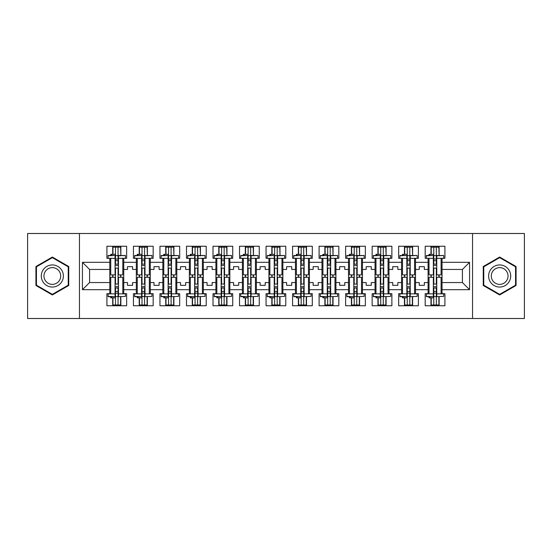 <?xml version="1.0" encoding="UTF-8"?>
<svg xmlns="http://www.w3.org/2000/svg" width="552" height="552" viewBox="0 0 552 552"><rect width="100%" height="100%" fill="white"/><g stroke="black" fill="none" stroke-linecap="round" stroke-linejoin="round"><path stroke-width="0.83" d="M472.546 233.496L27.6 233.496L27.6 318.504L524.4 318.504L524.4 233.496L472.546 233.496L472.546 318.504M415.504 282.548L419.244 282.548L419.244 285.349L424.343 285.349L424.343 282.548L428.083 282.548L428.083 269.452L424.343 269.452L424.343 266.65L419.244 266.65L419.244 269.452L415.504 269.452L415.504 289.69L428.083 289.69L428.083 293.685L425.192 293.685L425.192 305.753L444.912 305.753L444.912 293.685L442.028 293.685L442.028 282.548L462.424 282.548L462.424 269.452L442.028 269.452L442.028 282.548M388.981 282.548L392.72 282.548L392.72 285.349L397.819 285.349L397.819 282.548L401.559 282.548L401.559 269.452L397.819 269.452L397.819 266.65L392.72 266.65L392.72 269.452L388.981 269.452L388.981 289.69L401.559 289.69L401.559 293.685L398.668 293.685L398.668 305.753L418.395 305.753L418.395 293.685L415.504 293.685L415.504 289.69M362.457 282.548L366.197 282.548L366.197 285.349L371.296 285.349L371.296 282.548L375.036 282.548L375.036 269.452L371.296 269.452L371.296 266.65L366.197 266.65L366.197 269.452L362.457 269.452L362.457 289.69L375.036 289.69L375.036 293.685L372.145 293.685L372.145 305.753L391.872 305.753L391.872 293.685L388.981 293.685L388.981 289.69M335.933 282.548L339.673 282.548L339.673 285.349L344.772 285.349L344.772 282.548L348.512 282.548L348.512 269.452L344.772 269.452L344.772 266.65L339.673 266.65L339.673 269.452L335.933 269.452L335.933 289.69L348.512 289.69L348.512 293.685L345.621 293.685L345.621 305.753L365.348 305.753L365.348 293.685L362.457 293.685L362.457 289.69M309.41 282.548L313.15 282.548L313.15 285.349L318.249 285.349L318.249 282.548L321.988 282.548L321.988 269.452L318.249 269.452L318.249 266.65L313.15 266.65L313.15 269.452L309.41 269.452L309.41 289.69L321.988 289.69L321.988 293.685L319.097 293.685L319.097 305.753L338.825 305.753L338.825 293.685L335.933 293.685L335.933 289.69M282.886 282.548L286.626 282.548L286.626 285.349L291.725 285.349L291.725 282.548L295.465 282.548L295.465 269.452L291.725 269.452L291.725 266.65L286.626 266.65L286.626 269.452L282.886 269.452L282.886 289.69L295.465 289.69L295.465 293.685L292.574 293.685L292.574 305.753L312.301 305.753L312.301 293.685L309.41 293.685L309.41 289.69M256.363 282.548L260.102 282.548L260.102 285.349L265.202 285.349L265.202 282.548L268.941 282.548L268.941 269.452L265.202 269.452L265.202 266.65L260.102 266.65L260.102 269.452L256.363 269.452L256.363 289.69L268.941 289.69L268.941 293.685L266.057 293.685L266.057 305.753L285.777 305.753L285.777 293.685L282.886 293.685L282.886 289.69M229.839 282.548L233.579 282.548L233.579 285.349L238.678 285.349L238.678 282.548L242.418 282.548L242.418 269.452L238.678 269.452L238.678 266.65L233.579 266.65L233.579 269.452L229.839 269.452L229.839 289.69L242.418 289.69L242.418 293.685L239.533 293.685L239.533 305.753L259.254 305.753L259.254 293.685L256.363 293.685L256.363 289.69M203.315 282.548L207.055 282.548L207.055 285.349L212.154 285.349L212.154 282.548L215.901 282.548L215.901 269.452L212.154 269.452L212.154 266.65L207.055 266.65L207.055 269.452L203.315 269.452L203.315 289.69L215.901 289.69L215.901 293.685L213.01 293.685L213.01 305.753L232.73 305.753L232.73 293.685L229.839 293.685L229.839 289.69M176.792 282.548L180.532 282.548L180.532 285.349L185.631 285.349L185.631 282.548L189.377 282.548L189.377 269.452L185.631 269.452L185.631 266.65L180.532 266.65L180.532 269.452L176.792 269.452L176.792 289.69L189.377 289.69L189.377 293.685L186.486 293.685L186.486 305.753L206.207 305.753L206.207 293.685L203.315 293.685L203.315 289.69M150.268 282.548L154.008 282.548L154.008 285.349L159.114 285.349L159.114 282.548L162.854 282.548L162.854 269.452L159.114 269.452L159.114 266.65L154.008 266.65L154.008 269.452L150.268 269.452L150.268 289.69L162.854 289.69L162.854 293.685L159.963 293.685L159.963 305.753L179.683 305.753L179.683 293.685L176.792 293.685L176.792 289.69M123.745 282.548L127.484 282.548L127.484 285.349L132.59 285.349L132.59 282.548L136.33 282.548L136.33 269.452L132.59 269.452L132.59 266.65L127.484 266.65L127.484 269.452L123.745 269.452L123.745 289.69L136.33 289.69L136.33 293.685L133.439 293.685L133.439 305.753L153.159 305.753L153.159 293.685L150.268 293.685L150.268 289.69M79.453 318.504L79.453 233.496M150.268 269.452L150.268 262.31L162.854 262.31L162.854 269.452M176.792 269.452L176.792 258.315L179.683 258.315L179.683 246.247L159.963 246.247L159.963 258.315L162.854 258.315L162.854 262.31M176.792 262.31L189.377 262.31L189.377 269.452M203.315 269.452L203.315 258.315L206.207 258.315L206.207 246.247L186.486 246.247L186.486 258.315L189.377 258.315L189.377 262.31M203.315 262.31L215.901 262.31L215.901 269.452M229.839 269.452L229.839 258.315L232.73 258.315L232.73 246.247L213.01 246.247L213.01 258.315L215.901 258.315L215.901 262.31M229.839 262.31L242.418 262.31L242.418 269.452M256.363 269.452L256.363 258.315L259.254 258.315L259.254 246.247L239.533 246.247L239.533 258.315L242.418 258.315L242.418 262.31M256.363 262.31L268.941 262.31L268.941 269.452M282.886 269.452L282.886 258.315L285.777 258.315L285.777 246.247L266.057 246.247L266.057 258.315L268.941 258.315L268.941 262.31M282.886 262.31L295.465 262.31L295.465 269.452M309.41 269.452L309.41 258.315L312.301 258.315L312.301 246.247L292.574 246.247L292.574 258.315L295.465 258.315L295.465 262.31M309.41 262.31L321.988 262.31L321.988 269.452M335.933 269.452L335.933 258.315L338.825 258.315L338.825 246.247L319.097 246.247L319.097 258.315L321.988 258.315L321.988 262.31M335.933 262.31L348.512 262.31L348.512 269.452M362.457 269.452L362.457 258.315L365.348 258.315L365.348 246.247L345.621 246.247L345.621 258.315L348.512 258.315L348.512 262.31M362.457 262.31L375.036 262.31L375.036 269.452M388.981 269.452L388.981 258.315L391.872 258.315L391.872 246.247L372.145 246.247L372.145 258.315L375.036 258.315L375.036 262.31M388.981 262.31L401.559 262.31L401.559 269.452M415.504 269.452L415.504 258.315L418.395 258.315L418.395 246.247L398.668 246.247L398.668 258.315L401.559 258.315L401.559 262.31M415.504 262.31L428.083 262.31L428.083 269.452M442.028 269.452L442.028 258.315L444.912 258.315L444.912 246.247L425.192 246.247L425.192 258.315L428.083 258.315L428.083 262.31M442.028 262.31L469.566 262.31L469.566 289.69L442.028 289.69M109.807 282.548L109.807 269.452L89.576 269.452L89.576 282.548L109.807 282.548L109.807 293.685L106.915 293.685L106.915 305.753L126.636 305.753L126.636 293.685L123.745 293.685L123.745 289.69M109.807 289.69L82.434 289.69L82.434 262.31L109.807 262.31L109.807 269.452M123.745 269.452L123.745 258.315L126.636 258.315L126.636 246.247L106.915 246.247L106.915 258.315L109.807 258.315L109.807 262.31M123.745 262.31L136.33 262.31L136.33 269.452M150.268 262.31L150.268 258.315L153.159 258.315L153.159 246.247L133.439 246.247L133.439 258.315L136.33 258.315L136.33 262.31M428.083 282.548L428.083 289.69M401.559 282.548L401.559 289.69M375.036 282.548L375.036 289.69M348.512 282.548L348.512 289.69M321.988 282.548L321.988 289.69M295.465 282.548L295.465 289.69M268.941 282.548L268.941 289.69M242.418 282.548L242.418 289.69M215.901 282.548L215.901 289.69M189.377 282.548L189.377 289.69M162.854 282.548L162.854 289.69M136.33 282.548L136.33 289.69M89.576 282.548L82.434 289.69M82.434 262.31L89.576 269.452M462.424 282.548L469.566 289.69M469.566 262.31L462.424 269.452M112.698 305.753L112.698 297.845M112.698 277.276L112.698 274.896M112.698 254.32L112.698 246.247M120.853 305.753L120.853 296.679M120.853 277.276L120.853 274.896M120.853 255.493L120.853 246.247M139.221 305.753L139.221 297.845M139.221 277.276L139.221 274.896M139.221 254.32L139.221 246.247M147.377 305.753L147.377 296.679M147.377 277.276L147.377 274.896M147.377 255.493L147.377 246.247M165.745 305.753L165.745 297.845M165.745 277.276L165.745 274.896M165.745 254.32L165.745 246.247M173.901 305.753L173.901 296.679M173.901 277.276L173.901 274.896M173.901 255.493L173.901 246.247M192.262 305.753L192.262 297.845M192.262 277.276L192.262 274.896M192.262 254.32L192.262 246.247M200.424 305.753L200.424 296.679M200.424 277.276L200.424 274.896M200.424 255.493L200.424 246.247M218.785 305.753L218.785 297.845M218.785 277.276L218.785 274.896M218.785 254.32L218.785 246.247M226.948 305.753L226.948 296.679M226.948 277.276L226.948 274.896M226.948 255.493L226.948 246.247M245.309 305.753L245.309 297.845M245.309 277.276L245.309 274.896M245.309 254.32L245.309 246.247M253.471 305.753L253.471 296.679M253.471 277.276L253.471 274.896M253.471 255.493L253.471 246.247M271.832 305.753L271.832 297.845M271.832 277.276L271.832 274.896M271.832 254.32L271.832 246.247M279.995 305.753L279.995 296.679M279.995 277.276L279.995 274.896M279.995 255.493L279.995 246.247M298.356 305.753L298.356 297.845M298.356 277.276L298.356 274.896M298.356 254.32L298.356 246.247M306.519 305.753L306.519 296.679M306.519 277.276L306.519 274.896M306.519 255.493L306.519 246.247M324.88 305.753L324.88 297.845M324.88 277.276L324.88 274.896M324.88 254.32L324.88 246.247M333.042 305.753L333.042 296.679M333.042 277.276L333.042 274.896M333.042 255.493L333.042 246.247M351.403 305.753L351.403 297.845M351.403 277.276L351.403 274.896M351.403 254.32L351.403 246.247M359.566 305.753L359.566 296.679M359.566 277.276L359.566 274.896M359.566 255.493L359.566 246.247M377.927 305.753L377.927 297.845M377.927 277.276L377.927 274.896M377.927 254.32L377.927 246.247M386.089 305.753L386.089 296.679M386.089 277.276L386.089 274.896M386.089 255.493L386.089 246.247M404.45 305.753L404.45 297.845M404.45 277.276L404.45 274.896M404.45 254.32L404.45 246.247M412.613 305.753L412.613 296.679M412.613 277.276L412.613 274.896M412.613 255.493L412.613 246.247M430.974 305.753L430.974 297.845M430.974 277.276L430.974 274.896M430.974 254.32L430.974 246.247M439.137 305.753L439.137 296.679M439.137 277.276L439.137 274.896M439.137 255.493L439.137 246.247M68.745 266.526L52.336 257.053L35.928 266.526L35.928 285.474L52.336 294.947L68.745 285.474L68.745 266.526M483.255 266.526L483.255 285.474L499.663 294.947L516.072 285.474L516.072 266.526L499.663 257.053L483.255 266.526M115.078 296.383L115.078 277.276L110.738 277.276L110.738 293.85L108.102 293.85L108.102 296.679L115.078 296.679L108.102 296.383M115.078 255.783L115.078 274.896L110.738 274.896L110.738 258.315L108.102 258.315L108.102 255.493L115.078 255.493L108.102 255.783M122.813 293.85L118.473 293.85L118.473 277.276L122.813 277.276L122.813 293.85L125.449 293.85L125.449 296.383L118.473 296.679L125.449 296.383M125.449 255.783L125.449 258.315L122.813 258.315L122.813 274.896L118.473 274.896L118.473 255.493L125.449 255.493L118.473 255.783M112.953 254.32L112.953 247.179L120.598 247.179L120.853 255.452M112.953 297.845L112.953 304.987L120.598 304.987L120.598 296.679M120.598 277.276L120.598 274.896M112.953 277.276L112.953 274.896M110.738 296.679L110.738 297.845L115.499 297.845L115.499 304.987L115.499 288.027L115.499 291.47L118.052 291.47L118.052 288.027L118.052 304.987M118.052 284.073L118.052 268.099L118.052 284.073M110.738 255.493L110.738 254.32L115.499 254.32L115.499 247.179L115.499 264.139L115.499 260.696L118.052 260.696L118.052 264.139L118.052 247.179M115.499 284.073L115.499 268.099L115.499 284.073M115.499 296.576L118.052 296.576M115.499 255.597L118.052 255.597M115.499 291.47L115.078 291.47M115.499 293.174L118.052 293.174M115.499 258.998L118.052 258.998M115.499 260.696L115.078 260.696M118.473 286.695L115.078 286.695M118.473 288.027L115.078 288.027M118.473 284.073L115.078 284.073M118.473 268.099L115.078 268.099M118.473 264.139L115.078 264.139M118.473 265.477L115.078 265.477M118.473 293.85L118.473 296.383M42.766 270.473A11.054 11.054 0 0 0 46.81 285.57A11.054 11.054 0 0 0 61.907 281.527A11.054 11.054 0 0 0 57.863 266.43A11.054 11.054 0 0 0 42.766 270.473M45.091 271.819A8.37 8.37 0 0 0 48.155 283.245A8.37 8.37 0 0 0 59.581 280.181A8.37 8.37 0 0 0 56.525 268.755A8.37 8.37 0 0 0 45.091 271.819M68.234 266.823L68.234 285.177L52.336 294.354L36.439 285.177L36.439 266.823L52.336 257.646L68.234 266.823M490.093 270.473A11.054 11.054 0 0 0 494.137 285.57A11.054 11.054 0 0 0 509.234 281.527A11.054 11.054 0 0 0 505.19 266.43A11.054 11.054 0 0 0 490.093 270.473M492.418 271.819A8.37 8.37 0 0 0 495.475 283.245A8.37 8.37 0 0 0 506.908 280.181A8.37 8.37 0 0 0 503.845 268.755A8.37 8.37 0 0 0 492.418 271.819M515.561 266.823L515.561 285.177L499.663 294.354L483.766 285.177L483.766 266.823L499.663 257.646L515.561 266.823M141.602 296.383L141.602 277.276L137.262 277.276L137.262 293.85L134.626 293.85L134.626 296.679L141.602 296.679L134.626 296.383M141.602 255.783L141.602 274.896L137.262 274.896L137.262 258.315L134.626 258.315L134.626 255.493L141.602 255.493L134.626 255.783M149.337 293.85L144.997 293.85L144.997 277.276L149.337 277.276L149.337 293.85L151.972 293.85L151.972 296.383L144.997 296.679L151.972 296.383M151.972 255.783L151.972 258.315L149.337 258.315L149.337 274.896L144.997 274.896L144.997 255.493L151.972 255.493L144.997 255.783M139.477 254.32L139.477 247.179L147.122 247.179L147.377 255.452M139.477 297.845L139.477 304.987L147.122 304.987L147.122 296.679M147.122 277.276L147.122 274.896M139.477 277.276L139.477 274.896M137.262 296.679L137.262 297.845L142.023 297.845L142.023 304.987L142.023 288.027L142.023 291.47L144.576 291.47L144.576 288.027L144.576 304.987M144.576 284.073L144.576 268.099L144.576 284.073M137.262 255.493L137.262 254.32L142.023 254.32L142.023 247.179L142.023 264.139L142.023 260.696L144.576 260.696L144.576 264.139L144.576 247.179M142.023 284.073L142.023 268.099L142.023 284.073M142.023 296.576L144.576 296.576M142.023 255.597L144.576 255.597M142.023 291.47L141.602 291.47M142.023 293.174L144.576 293.174M142.023 258.998L144.576 258.998M142.023 260.696L141.602 260.696M144.997 286.695L141.602 286.695M144.997 288.027L141.602 288.027M144.997 284.073L141.602 284.073M144.997 268.099L141.602 268.099M144.997 264.139L141.602 264.139M144.997 265.477L141.602 265.477M144.997 293.85L144.997 296.383M168.125 296.383L168.125 277.276L163.785 277.276L163.785 293.85L161.149 293.85L161.149 296.679L168.125 296.679L161.149 296.383M168.125 255.783L168.125 274.896L163.785 274.896L163.785 258.315L161.149 258.315L161.149 255.493L168.125 255.493L161.149 255.783M175.86 293.85L171.52 293.85L171.52 277.276L175.86 277.276L175.86 293.85L178.496 293.85L178.496 296.383L171.52 296.679L178.496 296.383M178.496 255.783L178.496 258.315L175.86 258.315L175.86 274.896L171.52 274.896L171.52 255.493L178.496 255.493L171.52 255.783M165.993 254.32L165.993 247.179L173.645 247.179L173.901 255.452M165.993 297.845L165.993 304.987L173.645 304.987L173.645 296.679M173.645 277.276L173.645 274.896M165.993 277.276L165.993 274.896M163.785 296.679L163.785 297.845L168.546 297.845L168.546 304.987L168.546 288.027L168.546 291.47L171.099 291.47L171.099 288.027L171.099 304.987M171.099 284.073L171.099 268.099L171.099 284.073M163.785 255.493L163.785 254.32L168.546 254.32L168.546 247.179L168.546 264.139L168.546 260.696L171.099 260.696L171.099 264.139L171.099 247.179M168.546 284.073L168.546 268.099L168.546 284.073M168.546 296.576L171.099 296.576M168.546 255.597L171.099 255.597M168.546 291.47L168.125 291.47M168.546 293.174L171.099 293.174M168.546 258.998L171.099 258.998M168.546 260.696L168.125 260.696M171.52 286.695L168.125 286.695M171.52 288.027L168.125 288.027M171.52 284.073L168.125 284.073M171.52 268.099L168.125 268.099M171.52 264.139L168.125 264.139M171.52 265.477L168.125 265.477M171.52 293.85L171.52 296.383M194.642 296.383L194.642 277.276L190.309 277.276L190.309 293.85L187.673 293.85L187.673 296.679L194.642 296.679L187.673 296.383M194.642 255.783L194.642 274.896L190.309 274.896L190.309 258.315L187.673 258.315L187.673 255.493L194.642 255.493L187.673 255.783M202.384 293.85L198.044 293.85L198.044 277.276L202.384 277.276L202.384 293.85L205.02 293.85L205.02 296.383L198.044 296.679L205.02 296.383M205.02 255.783L205.02 258.315L202.384 258.315L202.384 274.896L198.044 274.896L198.044 255.493L205.02 255.493L198.044 255.783M192.517 254.32L192.517 247.179L200.169 247.179L200.424 255.452M192.517 297.845L192.517 304.987L200.169 304.987L200.169 296.679M200.169 277.276L200.169 274.896M192.517 277.276L192.517 274.896M190.309 296.679L190.309 297.845L195.07 297.845L195.07 304.987L195.07 288.027L195.07 291.47L197.623 291.47L197.623 288.027L197.623 304.987M197.623 284.073L197.623 268.099L197.623 284.073M190.309 255.493L190.309 254.32L195.07 254.32L195.07 247.179L195.07 264.139L195.07 260.696L197.623 260.696L197.623 264.139L197.623 247.179M195.07 284.073L195.07 268.099L195.07 284.073M195.07 296.576L197.623 296.576M195.07 255.597L197.623 255.597M195.07 291.47L194.642 291.47M195.07 293.174L197.623 293.174M195.07 258.998L197.623 258.998M195.07 260.696L194.642 260.696M198.044 286.695L194.642 286.695M198.044 288.027L194.642 288.027M198.044 284.073L194.642 284.073M198.044 268.099L194.642 268.099M198.044 264.139L194.642 264.139M198.044 265.477L194.642 265.477M198.044 293.85L198.044 296.383M221.166 296.383L221.166 277.276L216.832 277.276L216.832 293.85L214.197 293.85L214.197 296.679L221.166 296.679L214.197 296.383M221.166 255.783L221.166 274.896L216.832 274.896L216.832 258.315L214.197 258.315L214.197 255.493L221.166 255.493L214.197 255.783M228.907 293.85L224.567 293.85L224.567 277.276L228.907 277.276L228.907 293.85L231.536 293.85L231.536 296.383L224.567 296.679L231.536 296.383M231.536 255.783L231.536 258.315L228.907 258.315L228.907 274.896L224.567 274.896L224.567 255.493L231.536 255.493L224.567 255.783M219.04 254.32L219.04 247.179L226.693 247.179L226.948 255.452M219.04 297.845L219.04 304.987L226.693 304.987L226.693 296.679M226.693 277.276L226.693 274.896M219.04 277.276L219.04 274.896M216.832 296.679L216.832 297.845L221.593 297.845L221.593 304.987L221.593 288.027L221.593 291.47L224.147 291.47L224.147 288.027L224.147 304.987M224.147 284.073L224.147 268.099L224.147 284.073M216.832 255.493L216.832 254.32L221.593 254.32L221.593 247.179L221.593 264.139L221.593 260.696L224.147 260.696L224.147 264.139L224.147 247.179M221.593 284.073L221.593 268.099L221.593 284.073M221.593 296.576L224.147 296.576M221.593 255.597L224.147 255.597M221.593 291.47L221.166 291.47M221.593 293.174L224.147 293.174M221.593 258.998L224.147 258.998M221.593 260.696L221.166 260.696M224.567 286.695L221.166 286.695M224.567 288.027L221.166 288.027M224.567 284.073L221.166 284.073M224.567 268.099L221.166 268.099M224.567 264.139L221.166 264.139M224.567 265.477L221.166 265.477M224.567 293.85L224.567 296.383M247.689 296.383L247.689 277.276L243.356 277.276L243.356 293.85L240.72 293.85L240.72 296.679L247.689 296.679L240.72 296.383M247.689 255.783L247.689 274.896L243.356 274.896L243.356 258.315L240.72 258.315L240.72 255.493L247.689 255.493L240.72 255.783M255.424 293.85L251.091 293.85L251.091 277.276L255.424 277.276L255.424 293.85L258.06 293.85L258.06 296.383L251.091 296.679L258.06 296.383M258.06 255.783L258.06 258.315L255.424 258.315L255.424 274.896L251.091 274.896L251.091 255.493L258.06 255.493L251.091 255.783M245.564 254.32L245.564 247.179L253.216 247.179L253.471 255.452M245.564 297.845L245.564 304.987L253.216 304.987L253.216 296.679M253.216 277.276L253.216 274.896M245.564 277.276L245.564 274.896M243.356 296.679L243.356 297.845L248.117 297.845L248.117 304.987L248.117 288.027L248.117 291.47L250.67 291.47L250.67 288.027L250.67 304.987M250.67 284.073L250.67 268.099L250.67 284.073M243.356 255.493L243.356 254.32L248.117 254.32L248.117 247.179L248.117 264.139L248.117 260.696L250.67 260.696L250.67 264.139L250.67 247.179M248.117 284.073L248.117 268.099L248.117 284.073M248.117 296.576L250.67 296.576M248.117 255.597L250.67 255.597M248.117 291.47L247.689 291.47M248.117 293.174L250.67 293.174M248.117 258.998L250.67 258.998M248.117 260.696L247.689 260.696M251.091 286.695L247.689 286.695M251.091 288.027L247.689 288.027M251.091 284.073L247.689 284.073M251.091 268.099L247.689 268.099M251.091 264.139L247.689 264.139M251.091 265.477L247.689 265.477M251.091 293.85L251.091 296.383M274.213 296.383L274.213 277.276L269.88 277.276L269.88 293.85L267.244 293.85L267.244 296.679L274.213 296.679L267.244 296.383M274.213 255.783L274.213 274.896L269.88 274.896L269.88 258.315L267.244 258.315L267.244 255.493L274.213 255.493L267.244 255.783M281.948 293.85L277.615 293.85L277.615 277.276L281.948 277.276L281.948 293.85L284.584 293.85L284.584 296.383L277.615 296.679L284.584 296.383M284.584 255.783L284.584 258.315L281.948 258.315L281.948 274.896L277.615 274.896L277.615 255.493L284.584 255.493L277.615 255.783M272.088 254.32L272.088 247.179L279.74 247.179L279.995 255.452M272.088 297.845L272.088 304.987L279.74 304.987L279.74 296.679M279.74 277.276L279.74 274.896M272.088 277.276L272.088 274.896M269.88 296.679L269.88 297.845L274.641 297.845L274.641 304.987L274.641 288.027L274.641 291.47L277.187 291.47L277.187 288.027L277.187 304.987M277.187 284.073L277.187 268.099L277.187 284.073M269.88 255.493L269.88 254.32L274.641 254.32L274.641 247.179L274.641 264.139L274.641 260.696L277.187 260.696L277.187 264.139L277.187 247.179M274.641 284.073L274.641 268.099L274.641 284.073M274.641 296.576L277.187 296.576M274.641 255.597L277.187 255.597M274.641 291.47L274.213 291.47M274.641 293.174L277.187 293.174M274.641 258.998L277.187 258.998M274.641 260.696L274.213 260.696M277.615 286.695L274.213 286.695M277.615 288.027L274.213 288.027M277.615 284.073L274.213 284.073M277.615 268.099L274.213 268.099M277.615 264.139L274.213 264.139M277.615 265.477L274.213 265.477M277.615 293.85L277.615 296.383M300.736 296.383L300.736 277.276L296.403 277.276L296.403 293.85L293.767 293.85L293.767 296.679L300.736 296.679L293.767 296.383M300.736 255.783L300.736 274.896L296.403 274.896L296.403 258.315L293.767 258.315L293.767 255.493L300.736 255.493L293.767 255.783M308.471 293.85L304.138 293.85L304.138 277.276L308.471 277.276L308.471 293.85L311.107 293.85L311.107 296.383L304.138 296.679L311.107 296.383M311.107 255.783L311.107 258.315L308.471 258.315L308.471 274.896L304.138 274.896L304.138 255.493L311.107 255.493L304.138 255.783M298.611 254.32L298.611 247.179L306.263 247.179L306.519 255.452M298.611 297.845L298.611 304.987L306.263 304.987L306.263 296.679M306.263 277.276L306.263 274.896M298.611 277.276L298.611 274.896M296.403 296.679L296.403 297.845L301.164 297.845L301.164 304.987L301.164 288.027L301.164 291.47L303.71 291.47L303.71 288.027L303.71 304.987M303.71 284.073L303.71 268.099L303.71 284.073M296.403 255.493L296.403 254.32L301.164 254.32L301.164 247.179L301.164 264.139L301.164 260.696L303.71 260.696L303.71 264.139L303.71 247.179M301.164 284.073L301.164 268.099L301.164 284.073M301.164 296.576L303.71 296.576M301.164 255.597L303.71 255.597M301.164 291.47L300.736 291.47M301.164 293.174L303.71 293.174M301.164 258.998L303.71 258.998M301.164 260.696L300.736 260.696M304.138 286.695L300.736 286.695M304.138 288.027L300.736 288.027M304.138 284.073L300.736 284.073M304.138 268.099L300.736 268.099M304.138 264.139L300.736 264.139M304.138 265.477L300.736 265.477M304.138 293.85L304.138 296.383M327.26 296.383L327.26 277.276L322.927 277.276L322.927 293.85L320.291 293.85L320.291 296.679L327.26 296.679L320.291 296.383M327.26 255.783L327.26 274.896L322.927 274.896L322.927 258.315L320.291 258.315L320.291 255.493L327.26 255.493L320.291 255.783M334.995 293.85L330.662 293.85L330.662 277.276L334.995 277.276L334.995 293.85L337.631 293.85L337.631 296.383L330.662 296.679L337.631 296.383M337.631 255.783L337.631 258.315L334.995 258.315L334.995 274.896L330.662 274.896L330.662 255.493L337.631 255.493L330.662 255.783M325.135 254.32L325.135 247.179L332.787 247.179L333.042 255.452M325.135 297.845L325.135 304.987L332.787 304.987L332.787 296.679M332.787 277.276L332.787 274.896M325.135 277.276L325.135 274.896M322.927 296.679L322.927 297.845L327.688 297.845L327.688 304.987L327.688 288.027L327.688 291.47L330.234 291.47L330.234 288.027L330.234 304.987M330.234 284.073L330.234 268.099L330.234 284.073M322.927 255.493L322.927 254.32L327.688 254.32L327.688 247.179L327.688 264.139L327.688 260.696L330.234 260.696L330.234 264.139L330.234 247.179M327.688 284.073L327.688 268.099L327.688 284.073M327.688 296.576L330.234 296.576M327.688 255.597L330.234 255.597M327.688 291.47L327.26 291.47M327.688 293.174L330.234 293.174M327.688 258.998L330.234 258.998M327.688 260.696L327.26 260.696M330.662 286.695L327.26 286.695M330.662 288.027L327.26 288.027M330.662 284.073L327.26 284.073M330.662 268.099L327.26 268.099M330.662 264.139L327.26 264.139M330.662 265.477L327.26 265.477M330.662 293.85L330.662 296.383M353.784 296.383L353.784 277.276L349.45 277.276L349.45 293.85L346.815 293.85L346.815 296.679L353.784 296.679L346.815 296.383M353.784 255.783L353.784 274.896L349.45 274.896L349.45 258.315L346.815 258.315L346.815 255.493L353.784 255.493L346.815 255.783M361.519 293.85L357.185 293.85L357.185 277.276L361.519 277.276L361.519 293.85L364.154 293.85L364.154 296.383L357.185 296.679L364.154 296.383M364.154 255.783L364.154 258.315L361.519 258.315L361.519 274.896L357.185 274.896L357.185 255.493L364.154 255.493L357.185 255.783M351.658 254.32L351.658 247.179L359.311 247.179L359.566 255.452M351.658 297.845L351.658 304.987L359.311 304.987L359.311 296.679M359.311 277.276L359.311 274.896M351.658 277.276L351.658 274.896M349.45 296.679L349.45 297.845L354.212 297.845L354.212 304.987L354.212 288.027L354.212 291.47L356.758 291.47L356.758 288.027L356.758 304.987M356.758 284.073L356.758 268.099L356.758 284.073M349.45 255.493L349.45 254.32L354.212 254.32L354.212 247.179L354.212 264.139L354.212 260.696L356.758 260.696L356.758 264.139L356.758 247.179M354.212 284.073L354.212 268.099L354.212 284.073M354.212 296.576L356.758 296.576M354.212 255.597L356.758 255.597M354.212 291.47L353.784 291.47M354.212 293.174L356.758 293.174M354.212 258.998L356.758 258.998M354.212 260.696L353.784 260.696M357.185 286.695L353.784 286.695M357.185 288.027L353.784 288.027M357.185 284.073L353.784 284.073M357.185 268.099L353.784 268.099M357.185 264.139L353.784 264.139M357.185 265.477L353.784 265.477M357.185 293.85L357.185 296.383M380.307 296.383L380.307 277.276L375.974 277.276L375.974 293.85L373.338 293.85L373.338 296.679L380.307 296.679L373.338 296.383M380.307 255.783L380.307 274.896L375.974 274.896L375.974 258.315L373.338 258.315L373.338 255.493L380.307 255.493L373.338 255.783M388.042 293.85L383.709 293.85L383.709 277.276L388.042 277.276L388.042 293.85L390.678 293.85L390.678 296.383L383.709 296.679L390.678 296.383M390.678 255.783L390.678 258.315L388.042 258.315L388.042 274.896L383.709 274.896L383.709 255.493L390.678 255.493L383.709 255.783M378.182 254.32L378.182 247.179L385.834 247.179L386.089 255.452M378.182 297.845L378.182 304.987L385.834 304.987L385.834 296.679M385.834 277.276L385.834 274.896M378.182 277.276L378.182 274.896M375.974 296.679L375.974 297.845L380.735 297.845L380.735 304.987L380.735 288.027L380.735 291.47L383.281 291.47L383.281 288.027L383.281 304.987M383.281 284.073L383.281 268.099L383.281 284.073M375.974 255.493L375.974 254.32L380.735 254.32L380.735 247.179L380.735 264.139L380.735 260.696L383.281 260.696L383.281 264.139L383.281 247.179M380.735 284.073L380.735 268.099L380.735 284.073M380.735 296.576L383.281 296.576M380.735 255.597L383.281 255.597M380.735 291.47L380.307 291.47M380.735 293.174L383.281 293.174M380.735 258.998L383.281 258.998M380.735 260.696L380.307 260.696M383.709 286.695L380.307 286.695M383.709 288.027L380.307 288.027M383.709 284.073L380.307 284.073M383.709 268.099L380.307 268.099M383.709 264.139L380.307 264.139M383.709 265.477L380.307 265.477M383.709 293.85L383.709 296.383M406.831 296.383L406.831 277.276L402.498 277.276L402.498 293.85L399.862 293.85L399.862 296.679L406.831 296.679L399.862 296.383M406.831 255.783L406.831 274.896L402.498 274.896L402.498 258.315L399.862 258.315L399.862 255.493L406.831 255.493L399.862 255.783M414.566 293.85L410.233 293.85L410.233 277.276L414.566 277.276L414.566 293.85L417.202 293.85L417.202 296.383L410.233 296.679L417.202 296.383M417.202 255.783L417.202 258.315L414.566 258.315L414.566 274.896L410.233 274.896L410.233 255.493L417.202 255.493L410.233 255.783M404.706 254.32L404.706 247.179L412.358 247.179L412.613 255.452M404.706 297.845L404.706 304.987L412.358 304.987L412.358 296.679M412.358 277.276L412.358 274.896M404.706 277.276L404.706 274.896M402.498 296.679L402.498 297.845L407.259 297.845L407.259 304.987L407.259 288.027L407.259 291.47L409.805 291.47L409.805 288.027L409.805 304.987M409.805 284.073L409.805 268.099L409.805 284.073M402.498 255.493L402.498 254.32L407.259 254.32L407.259 247.179L407.259 264.139L407.259 260.696L409.805 260.696L409.805 264.139L409.805 247.179M407.259 284.073L407.259 268.099L407.259 284.073M407.259 296.576L409.805 296.576M407.259 255.597L409.805 255.597M407.259 291.47L406.831 291.47M407.259 293.174L409.805 293.174M407.259 258.998L409.805 258.998M407.259 260.696L406.831 260.696M410.233 286.695L406.831 286.695M410.233 288.027L406.831 288.027M410.233 284.073L406.831 284.073M410.233 268.099L406.831 268.099M410.233 264.139L406.831 264.139M410.233 265.477L406.831 265.477M410.233 293.85L410.233 296.383M433.354 296.383L433.354 277.276L429.021 277.276L429.021 293.85L426.385 293.85L426.385 296.679L433.354 296.679L426.385 296.383M433.354 255.783L433.354 274.896L429.021 274.896L429.021 258.315L426.385 258.315L426.385 255.493L433.354 255.493L426.385 255.783M441.089 293.85L436.756 293.85L436.756 277.276L441.089 277.276L441.089 293.85L443.725 293.85L443.725 296.383L436.756 296.679L443.725 296.383M443.725 255.783L443.725 258.315L441.089 258.315L441.089 274.896L436.756 274.896L436.756 255.493L443.725 255.493L436.756 255.783M431.229 254.32L431.229 247.179L438.881 247.179L439.137 255.452M431.229 297.845L431.229 304.987L438.881 304.987L438.881 296.679M438.881 277.276L438.881 274.896M431.229 277.276L431.229 274.896M429.021 296.679L429.021 297.845L433.782 297.845L433.782 304.987L433.782 288.027L433.782 291.47L436.328 291.47L436.328 288.027L436.328 304.987M436.328 284.073L436.328 268.099L436.328 284.073M429.021 255.493L429.021 254.32L433.782 254.32L433.782 247.179L433.782 264.139L433.782 260.696L436.328 260.696L436.328 264.139L436.328 247.179M433.782 284.073L433.782 268.099L433.782 284.073M433.782 296.576L436.328 296.576M433.782 255.597L436.328 255.597M433.782 291.47L433.354 291.47M433.782 293.174L436.328 293.174M433.782 258.998L436.328 258.998M433.782 260.696L433.354 260.696M436.756 286.695L433.354 286.695M436.756 288.027L433.354 288.027M436.756 284.073L433.354 284.073M436.756 268.099L433.354 268.099M436.756 264.139L433.354 264.139M436.756 265.477L433.354 265.477M436.756 293.85L436.756 296.383M115.078 293.85L110.738 293.85M111.49 254.32L111.49 255.493M111.49 297.845L111.49 296.679M115.078 258.315L110.738 258.315M122.813 258.315L118.473 258.315M141.602 293.85L137.262 293.85M138.007 254.32L138.007 255.493M138.007 297.845L138.007 296.679M141.602 258.315L137.262 258.315M149.337 258.315L144.997 258.315M168.125 293.85L163.785 293.85M164.53 254.32L164.53 255.493M164.53 297.845L164.53 296.679M168.125 258.315L163.785 258.315M175.86 258.315L171.52 258.315M194.642 293.85L190.309 293.85M191.054 254.32L191.054 255.493M191.054 297.845L191.054 296.679M194.642 258.315L190.309 258.315M202.384 258.315L198.044 258.315M221.166 293.85L216.832 293.85M217.578 254.32L217.578 255.493M217.578 297.845L217.578 296.679M221.166 258.315L216.832 258.315M228.907 258.315L224.567 258.315M247.689 293.85L243.356 293.85M244.101 254.32L244.101 255.493M244.101 297.845L244.101 296.679M247.689 258.315L243.356 258.315M255.424 258.315L251.091 258.315M274.213 293.85L269.88 293.85M270.625 254.32L270.625 255.493M270.625 297.845L270.625 296.679M274.213 258.315L269.88 258.315M281.948 258.315L277.615 258.315M300.736 293.85L296.403 293.85M297.148 254.32L297.148 255.493M297.148 297.845L297.148 296.679M300.736 258.315L296.403 258.315M308.471 258.315L304.138 258.315M327.26 293.85L322.927 293.85M323.672 254.32L323.672 255.493M323.672 297.845L323.672 296.679M327.26 258.315L322.927 258.315M334.995 258.315L330.662 258.315M353.784 293.85L349.45 293.85M350.196 254.32L350.196 255.493M350.196 297.845L350.196 296.679M353.784 258.315L349.45 258.315M361.519 258.315L357.185 258.315M380.307 293.85L375.974 293.85M376.719 254.32L376.719 255.493M376.719 297.845L376.719 296.679M380.307 258.315L375.974 258.315M388.042 258.315L383.709 258.315M406.831 293.85L402.498 293.85M403.243 254.32L403.243 255.493M403.243 297.845L403.243 296.679M406.831 258.315L402.498 258.315M414.566 258.315L410.233 258.315M433.354 293.85L429.021 293.85M429.767 254.32L429.767 255.493M429.767 297.845L429.767 296.679M433.354 258.315L429.021 258.315M441.089 258.315L436.756 258.315"/></g></svg>
